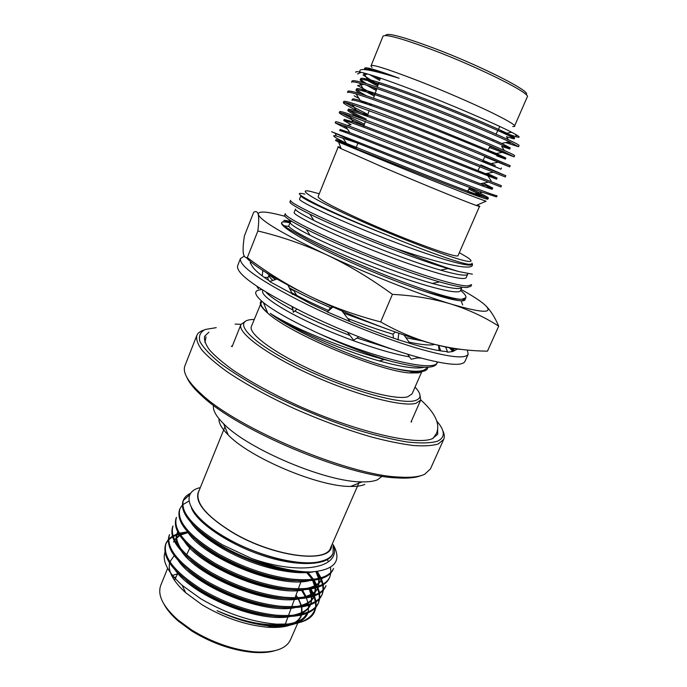 <?xml version="1.0" encoding="UTF-8"?>
<svg xmlns="http://www.w3.org/2000/svg" width="687" height="687" viewBox="0 0 687 687"><rect width="100%" height="100%" fill="white"/><g stroke="black" fill="none" stroke-linecap="round" stroke-linejoin="round"><path stroke-width="1.03" d="M254.181 319.472L254.027 319.472C231.33 319.481 246.341 339.369 293.255 363.414C340.013 387.537 400.126 405.347 415.068 400.615C421.646 398.615 421.638 394.106 415.042 387.09M419.843 394.45L420.71 400.066L416.021 403.278C402.659 407.322 355.943 395.171 311.409 374.973C266.805 354.827 237.015 332.542 240.948 324.504L245.568 321.198M216.225 327.656L205.164 329.494C200.235 332.053 198.474 336.055 199.9 341.491C203.318 347.725 210.205 355.085 220.561 363.578C232.859 372.56 247.887 381.912 265.654 391.633C294.663 406.532 324.625 419.122 355.557 429.418C374.922 435.3 392.114 439.482 407.125 441.981C420.427 443.433 430.491 443.192 437.318 441.277C445.451 437.55 445.253 430.809 436.734 421.037M442.763 430.663C444.446 434.047 444.764 436.941 443.725 439.354L438.28 443.974C432.518 445.726 424.334 446.249 413.72 445.537C401.801 444.068 388.018 441.303 372.371 437.241C347.33 430.079 321.276 420.513 294.199 408.559C267.621 396.253 245.207 383.939 226.942 371.607C216.156 363.784 207.869 356.665 202.081 350.25C197.787 344.342 196.027 339.447 196.783 335.548C197.77 333.118 200.063 331.314 203.653 330.146M196.783 335.548L184.949 365.724C182.338 372.311 187.834 381.792 201.428 394.166C237.874 428.757 348.378 475.206 398.58 477.044C410.534 477.817 419.242 476.89 424.695 474.262L430.44 468.92L443.725 439.354M359.395 481.776L330.602 547.805C326.291 563.606 271.708 555.998 232.163 532.124C206.598 516.22 195.357 502.936 198.44 492.244L224.907 426.859M199.419 489.84C193.056 500.394 203.91 514.511 231.983 532.202C274.379 557.835 332.019 564.096 331.641 545.418M333.229 544.791C342.169 560.91 334.835 569.97 311.237 571.97C294.259 571.979 274.422 567.505 251.725 558.557C301.473 575.989 342.495 567.977 333.195 544.688L333.058 553.241C331.486 556.848 327.776 559.441 321.928 561.004C303.216 567.256 259.205 556.805 227.191 538.385C188.702 516.933 178.586 492.381 200.329 487.581M190.857 493.154C187.199 494.734 184.734 497.01 183.463 499.981C179.934 512.073 192.918 527.015 222.416 544.808L251.725 558.557M183.463 499.981L183.034 501.063C179.487 513.18 192.463 528.148 221.944 545.959C250.987 562.335 286.307 572.76 311.237 571.97M182.278 505.151L179.968 508.689C176.327 521.038 189.208 536.152 218.603 554.031C242.983 567.488 267.286 575.843 291.503 579.115C315.299 581.254 329.322 577.69 333.564 568.441L333.101 569.506M179.968 508.689L179.53 509.763C175.881 522.137 188.753 537.277 218.131 555.173C242.502 568.63 266.796 576.986 291.022 580.24C314.818 582.353 328.85 578.78 333.101 569.497M329.803 577.011L329.339 578.068C325.003 587.531 310.928 591.275 287.114 589.3C262.889 586.174 238.621 577.861 214.327 564.353C185.052 546.38 172.291 531.068 176.044 518.427L176.473 517.354C172.738 529.96 185.507 545.255 214.799 563.22C239.102 576.719 263.37 585.041 287.595 588.184C311.409 590.176 325.483 586.449 329.803 577.011L330.859 572.967M330.911 572.34L330.456 567.333M328.498 561.82L327.338 559.57M211.012 572.374C235.237 585.925 259.471 594.203 283.705 597.209C307.536 599.064 321.653 595.182 326.059 585.556L325.595 586.612C321.181 596.256 307.055 600.163 283.224 598.325C258.99 595.328 234.765 587.059 210.54 573.508C181.368 555.439 168.71 539.956 172.566 527.066L172.995 525.993C169.157 538.857 181.823 554.323 211.012 572.374M318.991 562.378L318.553 561.82M322.323 594.066L321.86 595.122C317.368 604.955 303.19 609.017 279.351 607.325C255.109 604.457 230.918 596.222 206.77 582.619C177.701 564.474 165.146 548.819 169.105 535.671L169.534 534.606C165.584 547.728 178.148 563.357 207.234 581.494C231.39 595.088 255.59 603.323 279.824 606.209C303.671 607.926 317.832 603.882 322.323 594.066L323.422 590.073M323.483 589.463L323.259 584.792M323.13 584.087L321.361 578.66M320.992 577.836L317.274 571.481M322.083 594.59L323.027 590.519M323.07 589.893L322.684 585.152M322.521 584.431L320.571 578.918M320.159 578.076L316.209 571.61M168.229 539.656L166.082 543.185C162.029 556.556 174.489 572.357 203.472 590.58C227.552 604.216 251.717 612.418 275.959 615.183C299.824 616.754 314.036 612.546 318.605 602.551L319.721 598.583M319.79 597.973L319.644 593.362M319.532 592.666L317.926 587.333M317.583 586.518L314.157 580.317M313.521 579.373L307.578 572.022M166.082 543.185L165.653 544.25C161.591 557.646 174.043 573.465 203.008 591.705C227.079 605.341 251.236 613.543 275.487 616.282C299.343 617.845 313.564 613.611 318.141 603.598L318.605 602.551M318.364 603.074L319.335 599.03M319.386 598.411L319.086 593.723M318.948 593.01L317.162 587.591M316.784 586.767L313.135 580.463M312.456 579.502L306.187 571.996M190.076 494.374L183.266 500.531M189.037 501.003L182.742 504.705M187.628 531.807L180.303 533.026M178.62 533.49L173.021 535.817M172.377 536.203L168.641 539.192M188.247 532.734L180.071 534.005M179.084 534.263L173.253 536.504M172.574 536.873L168.65 539.793M168.212 540.248L165.885 543.718M296.02 595.054L297.909 597.819M298.553 598.884L301.645 606.037M301.876 607.016L301.911 614.032M301.61 615.071C300.399 618.695 297.651 621.589 293.358 623.762C287.209 625.728 279.515 626.467 270.249 625.977L271.202 626.037C281.558 626.664 289.948 625.745 296.363 623.281M290.412 625.007C284.521 627.111 276.981 627.849 267.793 627.24C245.757 625.247 223.799 617.725 201.918 604.672L185.636 592.701C173.158 581.262 167.808 571.335 169.595 562.911M296.964 623.04C302.632 620.67 306.265 617.312 307.862 612.976M308.197 611.962L308.626 605.419M308.497 604.526L306.445 598.068M306.007 597.123L301.576 589.978M298.699 622.774C291.872 624.895 283.473 625.711 273.503 625.23C255.366 624.114 236.568 619.262 217.109 610.683C235.667 619.373 253.383 624.474 270.249 625.977M315.445 607.737C313.95 613.809 309.476 618.42 302.022 621.58M164.992 552.219C162.063 561.227 167.8 572.271 182.192 585.35L200.621 598.669C225.705 613.405 251.013 621.898 276.543 624.165L291.76 623.959C303.989 622.482 311.58 618.437 314.543 611.816L316.029 607.059M314.706 611.421L315.668 607.488M315.719 606.887L315.496 602.259M295.934 595.303L297.634 597.827M298.278 598.892L301.344 606.08M301.576 607.068L301.507 614.126M301.181 615.174L300.872 615.973C299.429 619.27 296.604 621.907 292.413 623.873M292.37 623.89L291.262 624.371M288.205 625.428C282.778 626.991 276.148 627.532 268.299 627.059M167.637 568.347L160.758 585.341C157.263 594.959 162.931 606.441 177.753 619.794L191.587 629.936C211.94 642.345 232.721 649.636 253.941 651.817C273.864 653.071 286.024 649.086 290.446 639.863L297.806 622.989M289.519 624.784L289.244 624.191M286.462 624.346L286.917 625.282M274.706 650.744C268.643 652.521 261.232 653.045 252.472 652.332C231.837 650.22 211.63 643.135 191.862 631.078L178.422 621.203C171.776 615.44 166.975 609.781 163.995 604.208M382.161 476.228L377.601 479.706C373.951 481.295 368.73 482.016 361.929 481.879C326.668 482.3 247.99 449.229 223.627 423.742C215.976 416.167 212.601 410.027 213.502 405.33M437.653 428.31L437.679 434.287L432.321 438.701C416.099 445.811 355.222 431.608 296.295 404.849C271.331 393.29 250.266 381.723 233.091 370.156C222.932 362.822 215.117 356.141 209.655 350.112C205.593 344.573 203.919 339.979 204.623 336.321L208.917 332.156M421.749 371.804L412.037 393.952L407.614 396.854C395.317 400.229 353.59 389.177 314.105 371.238C274.542 353.341 247.913 333.573 251.39 326.419L261.833 301.267M421.921 371.693L418.761 372.869L410.002 372.964C379.696 371.444 290.094 333.77 267.801 313.186C260.897 307.218 258.776 303.13 261.438 300.923M427.795 367.219C427.752 369.34 426.034 370.748 422.642 371.427L413.239 371.658C407.726 371.238 400.822 370.044 392.517 368.069C354.664 358.777 292.499 330.851 270.24 313.358C275.393 316.698 282.245 320.468 290.79 324.685C315.385 336.999 353.728 351.504 384.308 359.55L389.958 361.001C366.824 354.02 342.555 344.608 317.154 332.766C291.966 321.112 274.061 311.048 263.43 302.598C253.632 294.362 253.16 290.043 262.005 289.631M319.249 193.768L310.833 191.501C294.56 187.731 314.474 200.183 359.069 220.132C403.535 240.064 456.031 259.798 467.675 261.3C472.416 261.953 472.132 260.545 466.842 257.084L459.328 252.653M304.916 194.138C294.543 191.673 298.622 195.142 317.145 204.537C334.526 213.107 357.635 223.198 386.455 234.808C424.695 250.858 459.431 263.155 468.774 264.306L472.175 263.997L471.986 263.215M472.184 263.61C472.965 265.388 472.141 266.47 469.719 266.874C461.758 268.497 431.84 260.862 395.334 248.402C338.184 226.779 287.218 202.287 290.601 200.312L289.957 201.935C289.502 203.223 296.131 207.285 309.828 214.104L313.873 220.415C301.224 214.095 295.101 210.308 295.522 209.063L294.191 212.377C292.13 214.722 329.691 233.425 377.163 252.026C425.013 270.833 465.185 282.211 466.293 277.385L467.735 274.104C466.739 276.329 457.688 275.015 440.573 270.146C406.541 260.467 342.418 234.765 313.873 220.415M472.381 274.173L458.796 271.563C443.209 266.925 422.058 259.205 395.334 248.402M385.69 35.526C386.214 32.229 402.238 36.428 433.78 48.133C481.45 66.055 533.378 92.599 525.899 94.463M514.718 125.661L527.281 96.858C531.575 93.776 479.303 67.489 432.269 49.756C401.715 38.352 385.295 33.843 383.02 36.213L371.229 65.342M372.062 67.378C366.695 62.405 382.376 66.991 419.087 81.126C444.326 91.053 473.936 103.926 492.862 113.166C511.995 122.655 518.599 127.095 512.682 126.485M360.16 72.101C357.446 67.266 370.439 69.318 399.138 78.258C382.17 71.937 371.401 68.477 366.841 67.858C364.745 67.704 364.101 68.142 364.9 69.181M376.347 76.755L380.255 78.868M378.193 84.767L363.011 74.935L367.674 74.033M365.785 78.773L378.125 84.956M497.792 130.59L516.461 136.868C521.253 138.018 519.664 136.481 511.686 132.282C496.169 124.149 449.994 104.098 411.47 89.422C389.314 80.98 373.307 75.467 363.466 72.865C358.107 71.508 355.505 71.328 355.668 72.324M476.271 205.439L479.517 206.366L477.242 205.018C481.072 206.89 480.728 207.036 476.237 205.447C465.477 201.695 420.152 183.128 383.329 167.336L341.138 148.658C336.87 146.571 336.733 146.219 340.743 147.611M337.781 141.737L383.681 160.715C424.034 177.272 474.056 197.281 486.061 201.197L476.237 205.447M356.776 142.81L384.291 153.759C420.212 168.057 461.106 184.451 482.377 192.274L496.521 196.911L497.053 195.683C496.684 196.139 485.056 191.931 462.188 183.068L331.641 131.724L356.776 142.81L336.287 136C329.374 134.412 335.977 138.422 356.098 148.031M335.187 122.896L335.694 121.651C337.18 121.427 355.05 128.091 389.306 141.634L501.424 185.722L500.883 186.958L345.681 126.271L335.187 122.896L347.57 129.165M343.981 126.065L346.239 127.129M480.806 164.889L505.812 175.717L505.271 176.963L393.239 132.144L349.09 115.485C342.761 113.286 339.481 112.393 339.258 112.788C339.593 113.75 347.845 117.958 363.998 125.412M505.812 175.717L393.788 130.805C359.404 117.383 341.396 110.959 339.764 111.534L339.258 112.788M341.877 113.157L364.419 124.21M484.824 156.765L509.668 166.924L498.771 162.08C479.191 153.836 435.687 135.88 397.739 121.273L352.543 104.699C346.66 102.818 343.594 102.131 343.337 102.638C343.577 103.831 351.598 108.168 367.408 115.656M509.668 166.924L510.218 165.679L475.988 151.028L398.297 119.924C363.775 106.631 345.621 100.448 343.844 101.384L343.337 102.638M344.968 102.595L367.828 114.446M402.256 110.349C380.718 102.174 365.312 96.695 356.038 93.93C350.593 92.333 347.725 91.843 347.433 92.453L347.948 91.191C349.872 89.903 368.163 95.837 402.814 109.001C431.032 119.839 456.975 130.255 480.625 140.268C503.382 149.912 514.718 155.03 514.632 155.606L514.091 156.851L504.172 151.964C485.228 143.566 440.891 125.051 402.256 110.349M360.203 100.525L367.708 104.312M354.114 95.785L358.966 98.413M368.026 103.041L371.255 104.639M406.79 99.392C384.591 91.062 368.85 85.652 359.576 83.153C354.544 81.839 351.864 81.53 351.546 82.234L352.062 80.963C354.131 79.306 372.569 84.99 407.357 98.026C435.67 108.795 461.647 119.272 485.288 129.457C508.002 139.306 519.269 144.648 519.071 145.489L518.522 146.743L509.531 141.814C491.282 133.252 446.112 114.162 406.79 99.392M361.259 89.19L374.269 96M363.818 84.355L357.575 85.574L374.698 94.78M489.436 147.456L514.091 156.851M490.011 146.305L503.88 151.836M505.658 142.587L518.522 146.743M508.105 142.106L510.621 143.025M479.517 206.366L458.1 255.47C459.191 259.42 405.948 240.107 361.637 220.029C332.886 206.916 318.373 199.11 318.098 196.619L338.193 146.958L341.13 148.624M340.752 147.645L338.193 146.958M458.796 271.563L447.976 268.583C411.273 257.96 340.898 229.656 309.828 214.104M306.179 229.166C337.016 244.984 403.08 271.554 439.491 281.876C452.965 285.715 462.136 287.604 467.014 287.535L470.921 286.247L471.626 284.658L467.727 285.912C455.507 286.196 409.332 271.391 362.418 252.249C316.552 233.52 283.216 216.216 285.277 213.631L284.633 215.237C284.04 216.894 291.219 221.54 306.179 229.166L310.077 235.298C296.277 228.23 289.648 223.902 290.197 222.322L288.875 225.628C286.599 228.513 323.843 247.724 371.178 266.273C418.89 285.028 459.191 295.831 460.53 290.481L461.973 287.209C460.779 289.828 450.895 288.557 432.329 283.405C398.606 274.01 338.39 249.87 310.077 235.298M460.565 290.403C464.67 293.735 466.43 296.174 465.855 297.746L461.844 299.283C454.751 299.549 440.479 296.312 419.018 289.579M465.855 297.746L465.151 299.326L462.291 300.794M306.11 294.431L294.208 288.42M386.429 328.798L343.603 313.092M330.911 307.793C316.887 301.73 304.41 295.831 293.495 290.086L289.27 287.827M275.35 279.609L266.307 272.722M264.16 277.325L268.059 277.479M437.035 361.98L436.984 362.908M437.464 362.075L436.743 363.724C433.935 369.194 418.34 368.292 389.958 361.001M424.162 367.236C416.623 369.228 401.646 367.116 379.215 360.915C351.658 353.187 315.007 338.468 291.468 325.896C282.778 321.327 275.702 317.145 270.24 313.358M393.153 349.528L356.982 338.047M349.958 335.454C328.918 327.441 310.533 319.3 294.775 311.031M293.005 310.095C278.682 302.392 269.63 296.363 265.843 292.009M290.086 289.467L293.735 290.489M422.728 341.018L405.897 337.678M393.024 334.183C379.164 330.112 364.058 324.874 347.708 318.467M328.626 310.576C316.733 305.389 306.084 300.313 296.672 295.358L291.657 292.662M272.876 280.442C270.266 278.149 268.995 276.38 269.072 275.135M434.682 344.385C430.328 345.621 421.801 344.883 409.108 342.16M268.334 280.219L267.87 277.943L269.021 275.083M420.985 358.099L417.481 357.884M409.486 356.836C385.939 352.972 345.14 338.949 312.637 323.929C280.236 308.944 260.493 295.29 262.692 290.859L262.941 290.223M294.045 293.959L296.209 294.603M426.593 367.691C424.472 372.285 413.119 372.406 392.517 368.069M437.421 362.178C435.859 372.929 373.891 358.253 317.154 332.766M363.586 78.387L377.721 86.107M480.711 197.169L467.77 191.209M399.138 78.258C377.584 70.813 365.982 67.919 364.342 69.559L364.797 68.434L364.917 69.172M369.743 74.651L379.705 80.448M508.449 139.736L506.465 136.73L514.177 138.903C516.281 138.388 480.505 122.312 439.354 105.961C395.712 88.76 360.941 77.038 360.177 79.872L362.513 82.5M366.849 85.282L376.201 90.469M504.378 150.505L501.622 146.322L509.754 149.027C511.686 148.881 475.816 133.226 434.751 116.902C391.204 99.735 356.656 87.67 356.046 90.1C355.909 90.718 357.412 91.964 360.546 93.836M496.787 155.846L505.349 159.118C507.118 159.341 471.145 144.098 430.174 127.791C386.712 110.659 352.379 98.258 351.933 100.293L352.397 99.126L353.109 100.113M482.583 161.299L500.952 169.165L425.605 138.645C382.238 121.547 348.12 108.804 347.828 110.444C347.82 110.959 350.026 112.35 354.449 114.617L364.531 119.615M478.762 170.986L496.572 179.178L421.062 149.457C377.781 132.385 343.878 119.315 343.749 120.551L351.04 124.673L347.347 125.403M481.321 183.558L482.308 184.013M486.911 186.203L492.218 189.148C493.498 190.462 457.25 176.439 416.537 160.217C373.35 143.179 339.653 129.783 339.679 130.624L340.142 129.482L346.394 132.771M468.783 189.157L477.482 193.27C484.429 196.645 487.89 198.577 487.873 199.084C488.989 200.75 452.656 187.139 412.028 170.934L335.625 140.663L336.089 139.521L355.952 148.452M366.841 67.858L364.797 68.434M374.552 76.163L380.1 79.297M511.806 137.22L514.683 137.744L506.86 133.235C494.193 127.112 465.108 114.669 436.528 103.376C406.094 91.44 378.631 81.787 367.588 79.168C363.268 78.155 360.958 78 360.649 78.704C360.477 79.563 362.453 81.229 366.566 83.702M372.517 87.12L376.605 89.319M503.708 145.807L510.261 147.877L501.604 143.394C488.491 137.409 459.921 125.403 431.925 114.325C402.17 102.629 375.128 92.882 363.964 89.877C359.284 88.614 356.802 88.305 356.51 88.932C356.433 89.903 359.73 92.178 366.403 95.759M487.753 150.857L505.847 157.967L496.323 153.527L427.348 125.232C398.262 113.776 371.65 103.96 360.374 100.577C355.316 99.065 352.654 98.585 352.397 99.126M495.336 165.421L491.016 163.635C464.137 152.437 379.593 118.525 356.828 111.277C351.375 109.499 348.532 108.838 348.3 109.285C348.429 110.195 354.398 113.467 366.205 119.1M487.195 173.407L497.079 178.036L485.675 173.708C458.143 162.836 376.476 130.023 353.324 121.985L344.213 119.401L346.703 121.118M483.296 183.154L492.716 188.006L480.307 183.755L349.863 132.694L340.142 129.482M469.307 188.101C481.656 193.82 488.01 197.1 488.371 197.95C488.217 198.363 483.725 196.971 474.906 193.777C446.284 183.498 370.284 152.866 346.446 143.403L336.089 139.521M418.237 372.612L410.457 372.783M267.612 312.74C262.34 308.077 260.167 304.607 261.069 302.332M420.796 475.696C415.334 477.851 407.185 478.581 396.356 477.877C346.823 476.108 238.312 430.491 202.39 396.339C194.309 389.1 189.131 382.771 186.855 377.361M364.831 484.404C361.491 485.855 356.768 486.533 350.662 486.439C319.008 486.937 250.034 457.946 228.247 434.983C221.712 428.448 218.629 423.046 218.998 418.761M386.455 234.808C357.91 223.567 335.033 213.82 317.815 205.576C306.222 199.951 300.571 196.671 300.872 195.735L299.532 199.067C297.686 200.853 335.582 219.059 383.183 237.711C431.17 256.56 471.213 268.514 472.072 264.22L472.175 263.997M173.193 577.836L176.121 576.9M177.538 573.911L171.982 575.543M169.955 561.683L174.266 555.611M291.76 623.959C304.238 622.147 311.95 617.828 314.895 611.009M316.106 606.458L316.037 601.898M315.934 601.202L314.483 595.955M314.165 595.165L310.996 589.094M315.367 601.563L313.744 596.23M313.401 595.423L310.017 589.257M304.006 581.485L303.594 581.03M293.564 623.702C300.236 621.503 304.633 618.085 306.737 613.448M305.595 597.183L301.507 590.227M175.211 570.09C191.991 594.968 256.277 622.645 289.613 616.711M297.96 614.822C304.324 612.675 308.489 609.36 310.481 604.886L310.481 604.886M310.936 603.693L311.563 596.926M311.434 595.998L309.348 589.352M188.264 532.519L180.724 534.975M179.839 535.439L174.721 539.888M174.172 540.772L173.545 542.077M178.242 560.506C194.55 585.479 261.12 614.144 294.414 607.789M302.366 605.925C308.343 603.847 312.284 600.678 314.182 596.419L314.354 596.007C311.709 601.408 305.526 604.946 295.788 606.647M314.723 594.959L315.153 588.192M314.998 587.265L312.654 580.524M307.578 572.597L307.115 572.013M181.265 549.239C176.903 542.739 175.614 537.165 177.409 532.511L177.006 533.498C175.692 536.787 176.001 540.643 177.924 545.057M181.308 550.905C197.117 575.955 265.989 605.599 299.206 598.849M306.763 597.003C312.379 594.994 316.089 591.971 317.892 587.935L318.167 587.239M318.502 586.209L318.734 579.416M318.545 578.48L315.934 571.644M184.399 541.304C199.694 566.389 270.901 597.02 303.972 589.884M311.151 588.055C316.415 586.123 319.902 583.246 321.619 579.407L322.048 578.437C319.79 583.589 314.199 587.016 305.26 588.725M187.534 531.704C202.27 556.788 275.848 588.398 308.721 580.884M190.685 522.086C198.071 533.739 219.642 549.205 245.439 559.759C269.802 569.866 297.102 574.882 313.487 571.85M191.321 507.504C195.838 521.819 228.041 544.173 263.009 555.637C297.299 567.204 328.91 565.659 332.869 553.662L332.963 553.456M217.109 610.683C255.152 628.906 300.442 629.326 306.668 613.474M306.368 597.063L302.478 590.107M194.163 538.848L193.451 538.874M186.383 580.403C207.208 598.368 244.237 613.809 272.31 615.938M291.03 615.561C301.181 613.877 307.673 610.279 310.507 604.758M311.013 603.658L312.053 596.78M311.967 595.852L310.12 589.24M187.611 531.79L180.338 534.409M179.487 534.907L174.627 539.699M174.12 540.669L173.94 541.098M188.573 570.193C209.569 588.871 249.175 605.453 278.201 607.205M314.818 594.925L315.668 588.046M315.548 587.119L313.461 580.421M308.635 572.511L308.257 572.022M190.883 560.017C211.922 579.321 254.138 597.055 283.997 598.411M300.528 597.699C309.863 595.998 315.754 592.512 318.193 587.23L317.892 587.935M318.639 586.157L319.275 579.278M319.129 578.342L316.776 571.55M193.287 549.866C214.267 569.721 259.136 588.63 289.708 589.566M195.778 539.742C216.611 560.06 264.16 580.163 295.341 580.67M198.345 529.643C218.947 550.347 269.227 571.67 300.906 571.73M202.253 520.798C222.966 541.064 272.421 562.069 303.963 562.696M244.28 256.131L240.476 258.527C238.956 266.049 260.862 281.249 306.204 304.118C340.726 321.001 383.277 337.961 415.077 347.596C447.598 357.085 465.297 359.301 468.173 354.243L467.34 350.035M240.476 258.527L237.59 265.852C235.933 273.709 257.702 289.124 302.915 312.121C337.343 329.073 379.842 345.973 411.659 355.437C444.206 364.745 461.973 366.738 464.962 361.431L468.173 354.243M276.955 279.059L269.63 281.533L311.391 304.152L327.484 311.743M452.759 351.512L449.487 347.802L453.446 350.576L454.27 348.627M332.946 306.995L327.27 311.932L345.741 319.781C363.921 327.476 381.225 334.054 397.644 339.524L413.11 344.367C427.675 348.601 438.821 350.997 446.541 351.564L447.692 352.208L452.879 351.495L457.353 349.056M251.476 262.4L250.162 262.7L252.421 266.462C254.585 270.094 260.485 275.066 270.094 281.378M256.835 286.264L258.329 288.712L258.939 287.655M262.236 275.916L262.82 270.506M292.645 306.943L293.263 312.302L296.999 309.167M292.593 294.543L287.93 285.122M332.405 306.754L329.545 308.738L328.472 310.893M347.519 332.268L353.599 340.22L358.837 336.862M350.112 321.619L341.989 310.971M395.343 332.019L393.007 334.062L393.488 338.124M398.795 333.238L398.005 339.945M407.58 354.209L411.212 359.224L419.01 357.558M410.045 343.474L404.008 335.024M438.761 345.424L440.736 350.894M445.648 347.021L447.692 352.208M438.581 345.707L439.13 350.636M452.407 348.335L453.446 350.576M291.76 221.343L283.851 220.304L292.181 221.6M281.696 222.588L281.661 222.674C278.759 226.916 318.253 248.926 369.4 270.403C420.521 291.923 463.923 304.762 464.97 299.738L465.597 298.33C465.047 299.566 461.965 299.695 456.357 298.725C442.471 296.123 419.963 288.729 388.825 276.526C354.492 262.958 318.038 245.972 298.862 234.748C286.702 228.187 280.983 224.134 281.696 222.588L281.936 222.287C282.95 221.403 285.758 221.343 290.361 222.107M289.991 222.828C285.517 221.841 282.829 221.661 281.936 222.287M461.175 300.897L462.694 304.908M461.741 349.434C455.232 349.125 445.82 347.33 433.506 344.067C401.44 335.651 349.863 315.788 309.502 296.088C275.779 279.463 254.671 266.608 246.195 257.531M257.865 230.987L247.329 257.599C245.036 257.883 243.67 256.174 243.224 252.481C242.88 248.522 243.292 242.932 244.46 235.718L253.701 212.257C255.907 210.926 257.427 211.639 258.252 214.404C258.973 217.444 258.844 222.974 257.865 230.987C281.069 236.483 303.937 244.4 326.488 254.74C348.919 265.388 370.894 278.596 392.423 294.362C413.832 295.513 433.377 298.742 451.067 304.049C468.628 309.639 484.507 317.008 498.71 326.162C494.734 316.956 490.226 309.957 485.168 305.165M498.71 326.162L487.469 351.151C469.324 350.988 451.342 348.627 433.506 344.067C415.781 339.241 398.168 331.864 380.658 321.928C355.402 315.333 331.684 306.72 309.502 296.088C287.432 285.165 266.711 272.335 247.329 257.599M392.423 294.362L380.658 321.928M285.011 216.319C266.951 211.373 258.029 210.737 258.252 214.404C260.699 220.767 283.448 234.215 326.488 254.74C367.433 273.976 419.259 294.422 451.067 304.049C483.536 313.521 494.631 313.65 484.369 304.444C479.758 300.494 471.969 295.479 461.011 289.39M284.04 225.731L289.081 226.504M204.932 342.521L206.031 336.828M232.266 346.239L231.321 346.145M411.255 421.483L411.719 421.878M420.77 399.911C435.36 413.085 440.547 424.326 436.331 433.634L433.033 438.409M241.017 324.35L235.117 324.075M267.793 627.24L271.202 626.037M273.503 625.23L276.543 624.165M300.872 615.973L299.635 618.807M252.472 652.332L253.941 651.817M190.213 547.178L186.624 554.753M177.976 572.984L174.601 580.103M420.71 400.066L411.041 421.964M410.002 372.964L413.239 371.658M267.801 313.186L263.43 302.598M467.212 192.334L469.625 187.457M477.946 170.659L479.887 166.743M482.463 161.539L485.039 156.335M487.572 151.217L490.209 145.893M492.699 140.869L493.283 139.684M496.04 134.128L499.818 126.494M369.752 68.425L368.034 69.207M360.538 72.599L357.498 73.981M341.138 148.658L338.622 142.08M336.287 136L335.325 133.484M290.79 324.685L291.468 325.896M384.308 359.55L379.215 360.915M389.194 348.172L388.653 348.309M293.495 290.086L296.672 295.358M439.491 281.876L432.329 283.405M447.976 268.583L440.573 270.146M515.551 134.369L516.461 136.868M354.191 105.24L350.688 105.927M354.449 114.617L352.148 115.073M349.434 115.605L347.313 116.017M487.126 174.696L491.093 180.724M482.729 184.666L483.914 186.469M477.482 193.27L479.741 196.714M514.683 137.744L514.177 138.903M360.649 78.704L360.177 79.872M510.261 147.877L509.754 149.027M356.51 88.932L356.046 90.1M505.847 157.967L505.349 159.118M501.45 168.014L500.952 169.165M348.3 109.285L347.828 110.444M497.079 178.036L496.572 179.178M344.213 119.401L343.749 120.551M492.716 188.006L492.218 189.148M488.371 197.95L487.873 199.084M482.377 192.274L474.906 193.777M345.681 126.271L349.863 132.694M487.873 182.235L480.307 183.755M349.09 115.485L353.324 121.985M493.343 172.171L485.675 173.708M352.543 104.699L356.828 111.277M498.771 162.08L491.016 163.635M356.038 93.93L360.374 100.577M504.172 151.964L496.323 153.527M359.576 83.153L363.964 89.877M509.531 141.814L501.604 143.394M363.466 72.865L367.588 79.168M511.686 132.282L506.86 133.235M346.446 143.403L342.925 137.993M355.909 148.581L357.781 143.214M359.662 137.847L360.091 136.619M363.423 127.078L365.381 121.453M367.193 116.275L369.194 110.53M370.971 105.446L371.409 104.201M373.496 98.215L376.862 88.58M377.335 87.223L379.001 82.449M240.948 324.504L232.069 346.729M350.662 486.439L361.929 481.879M228.247 434.983L223.627 423.742M317.815 205.576L317.145 204.537M304.539 571.945L304.238 572.76M301.207 580.996L298.295 588.896M297.883 590.004L294.989 597.862M294.586 598.97L291.7 606.793M291.297 607.892L288.428 615.672M288.025 616.763L284.77 625.599M178.422 621.203L177.753 619.794M170.539 561.185L170.187 562.043M169.749 563.142L169.38 564.053M185.636 592.701L182.192 585.35M396.356 477.877L398.58 477.044M202.39 396.339L201.428 394.166M292.937 309.451L291.863 306.539M439.002 349.443L439.44 350.688M451.385 348.154L453.214 350.078"/></g></svg>
